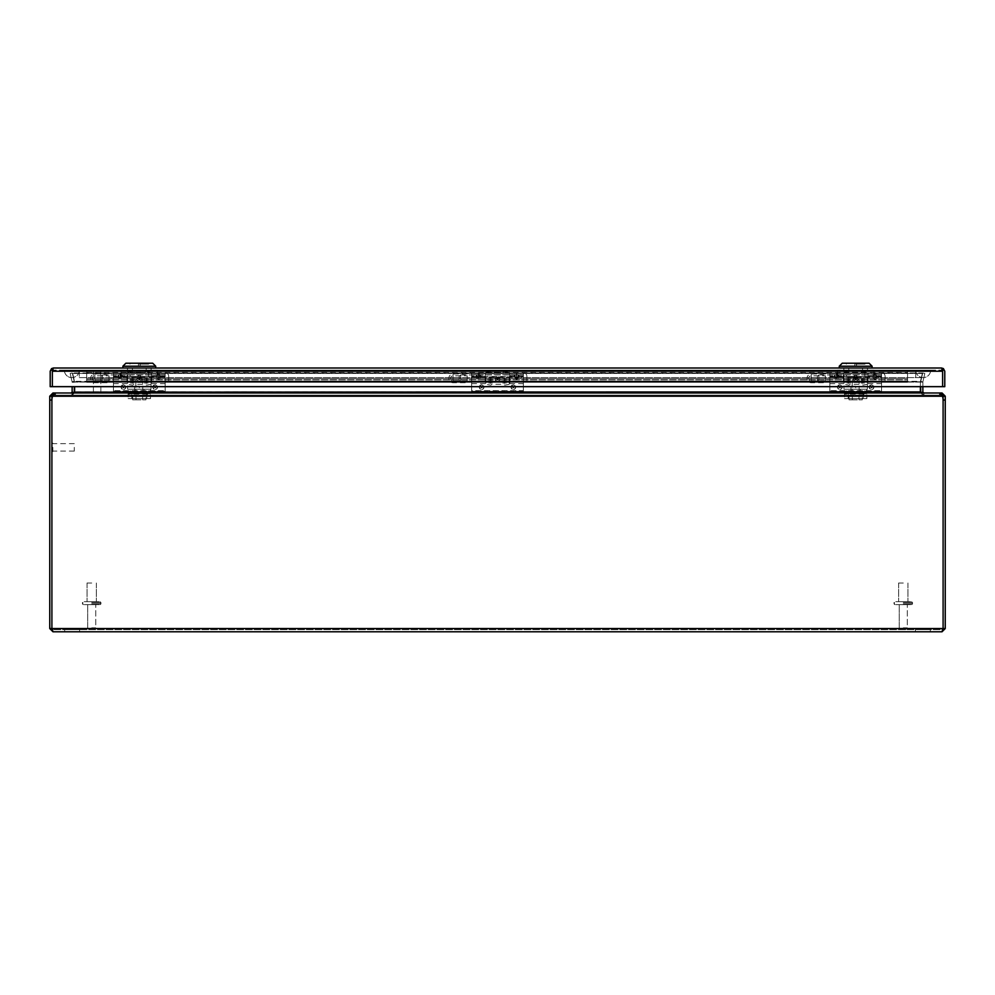 <?xml version="1.0" encoding="UTF-8"?>
<svg xmlns="http://www.w3.org/2000/svg" width="995" height="995" viewBox="0 0 995 995"><rect width="100%" height="100%" fill="white"/><g stroke="black" fill="none" stroke-linecap="round" stroke-linejoin="round"><path stroke-width="0.75" stroke-dasharray="4.97 3.73" d="M481.642 386.446A0.659 0.659 0 0 0 480.983 387.105A0.659 0.659 0 0 0 481.642 387.751A0.659 0.659 0 0 0 482.301 387.105A0.659 0.659 0 0 0 481.642 386.446M481.642 384.816C478.694 386.334 478.694 387.863 481.642 389.381C484.577 387.863 484.577 386.334 481.642 384.816M513.358 386.446A0.659 0.659 0 0 0 512.699 387.105A0.659 0.659 0 0 0 513.358 387.751A0.659 0.659 0 0 0 514.017 387.105A0.659 0.659 0 0 0 513.358 386.446M513.358 384.816C510.423 386.334 510.423 387.863 513.358 389.381C516.305 387.863 516.305 386.334 513.358 384.816M497.5 378.51A0.659 0.634 0 0 0 496.841 379.145A0.659 0.634 0 0 0 497.5 379.791A0.659 0.634 0 0 0 498.159 379.145A0.659 0.634 0 0 0 497.5 378.51M497.5 377.192C494.552 378.672 494.552 380.165 497.5 381.645C500.448 380.165 500.448 378.672 497.5 377.192M471.655 381.769L471.655 373.038L471.655 383.672L471.655 374.742L523.345 374.742L480.647 374.742L479.888 378.585L476.841 378.585L476.083 374.742L471.655 374.742L471.655 382.354L523.345 382.354L523.345 392.975L523.345 390.649L471.655 390.649L471.655 382.354L523.345 382.354L523.345 373.038L523.345 381.769L471.655 381.769L471.655 392.975L471.655 390.649L523.345 390.649L523.345 381.769M480.647 376.894L514.353 376.894L516.629 379.829L518.917 376.894L523.345 376.894M497.5 381.334A2.363 2.301 0 0 0 499.863 379.033A2.363 2.301 0 0 0 497.5 376.744A2.363 2.301 0 0 0 495.137 379.033A2.363 2.301 0 0 0 497.5 381.334M481.642 389.455A2.363 2.363 0 0 0 483.993 387.105A2.363 2.363 0 0 0 481.642 384.742A2.363 2.363 0 0 0 479.279 387.105A2.363 2.363 0 0 0 481.642 389.455M513.358 389.455A2.363 2.363 0 0 0 515.721 387.105A2.363 2.363 0 0 0 513.358 384.742A2.363 2.363 0 0 0 511.007 387.105A2.363 2.363 0 0 0 513.358 389.455M471.655 381.968L485.187 381.968L485.187 373.038L523.345 373.038L517.773 373.038L517.773 376.508L516.629 378.871L515.497 376.508L515.497 373.038L471.655 373.038L485.187 373.038L485.187 383.672L485.187 374.978L471.655 374.978M515.497 373.038L517.773 373.038M471.655 391.284L523.345 391.284L471.655 391.284M476.841 378.585L476.841 374.742L480.647 374.742M476.841 374.742L476.083 374.742M485.187 381.968L485.187 376.06L471.655 376.06M471.655 376.508L477.227 376.508L477.227 373.038M477.227 376.508L478.234 378.759L479.503 376.508L515.497 376.508M471.655 392.975L523.345 392.975L471.655 392.975M459.168 376.471L459.168 380.239L459.168 376.471L460.66 374.978L460.66 381.732L523.345 381.732L523.345 374.978L509.813 374.978L509.813 383.672L509.813 373.038L509.813 381.968L523.345 381.968M523.345 376.06L509.813 376.06L509.813 381.968M518.917 374.742L518.917 376.894M514.353 376.894L514.353 374.742M509.813 376.06L509.813 374.978M485.187 376.06L485.187 374.978M479.503 373.038L479.503 376.508M459.168 380.239L460.66 381.732L460.66 374.978L523.345 374.978L523.345 381.732M523.345 383.971L523.345 372.739L523.345 383.971A3.545 3.545 0 0 0 526.84 379.841L526.84 376.856L526.84 379.841M523.345 372.739A3.545 3.545 0 0 1 526.84 376.856M64.352 370.14A7.462 7.462 0 0 0 71.814 377.603A7.462 7.462 0 0 0 79.277 370.14L64.352 370.14L79.277 370.14A7.462 7.462 0 0 1 71.814 377.603A7.462 7.462 0 0 1 64.352 370.14A7.462 7.462 0 0 0 71.814 377.603A7.462 7.462 0 0 1 64.352 370.14M930.648 370.14A7.462 7.462 0 0 1 923.186 377.603A7.462 7.462 0 0 1 915.723 370.14L930.648 370.14L915.723 370.14A7.462 7.462 0 0 0 923.186 377.603A7.462 7.462 0 0 0 930.648 370.14M915.723 370.14L79.277 370.14L915.723 370.14L79.277 370.14L915.723 370.14L915.723 377.603L915.723 370.14M64.376 370.177L930.623 370.177L64.376 370.202M915.761 370.177L71.814 370.264L915.761 370.202M79.239 370.177L71.814 370.264L79.239 370.202M108.977 373.996L94.848 373.996L94.848 382.714L94.848 373.996A4.154 4.154 0 0 0 90.707 378.349A4.154 4.154 0 0 0 94.848 382.714L108.977 382.714L108.977 373.996L108.977 382.714M108.977 380.923L94.848 380.923L94.848 375.787L94.848 380.923A2.363 2.363 0 0 1 92.485 378.56L92.485 378.56A2.363 2.363 0 0 1 94.848 375.787L108.977 375.787L108.977 380.923L108.977 375.787M467.177 373.996L453.048 373.996L453.048 382.714L453.048 373.996A4.154 4.154 0 0 0 448.907 378.349A4.154 4.154 0 0 0 453.048 382.714L467.177 382.714L467.177 373.996L467.177 382.714M467.177 380.923L453.048 380.923L453.048 375.787L453.048 380.923A2.363 2.363 0 0 1 450.685 378.56L450.685 378.56A2.363 2.363 0 0 1 453.048 375.787L467.177 375.787L467.177 380.923L467.177 375.787M825.377 373.996L811.248 373.996L811.248 382.714L811.248 373.996A4.154 4.154 0 0 0 807.107 378.349A4.154 4.154 0 0 0 811.248 382.714L825.377 382.714L825.377 373.996L825.377 382.714M825.377 380.923L811.248 380.923L811.248 375.787L811.248 380.923A2.363 2.363 0 0 1 808.885 378.56L808.885 378.56A2.363 2.363 0 0 1 811.248 375.787L825.377 375.787L825.377 380.923L825.377 375.787M100.968 376.471L100.968 380.239L100.968 376.471L102.46 374.978L102.46 381.732L165.145 381.732L165.145 374.978L165.145 381.732M100.968 380.239L102.46 381.732L102.46 374.978L165.145 374.978L165.145 383.672L165.145 373.038L165.145 381.769L113.455 381.769L165.145 382.354L165.145 392.975L165.145 390.649L113.455 390.649L113.455 382.354L165.145 382.354L165.145 374.742L165.145 381.968L165.145 374.978L151.613 374.978L151.613 383.672L151.613 373.038L113.455 373.038L113.455 392.975L113.455 390.649L165.145 390.649L165.145 381.769M165.145 383.971L165.145 372.739L165.145 383.971A3.545 3.545 0 0 0 168.64 379.841L168.64 376.856L168.64 379.841M165.145 372.739A3.545 3.545 0 0 1 168.64 376.856M123.442 386.446A0.659 0.659 0 0 0 122.783 387.105A0.659 0.659 0 0 0 123.442 387.751A0.659 0.659 0 0 0 124.101 387.105A0.659 0.659 0 0 0 123.442 386.446M123.442 384.816C120.494 386.334 120.494 387.863 123.442 389.381C126.377 387.863 126.377 386.334 123.442 384.816M155.158 386.446A0.659 0.659 0 0 0 154.499 387.105A0.659 0.659 0 0 0 155.158 387.751A0.659 0.659 0 0 0 155.817 387.105A0.659 0.659 0 0 0 155.158 386.446M155.158 384.816C152.223 386.334 152.223 387.863 155.158 389.381C158.106 387.863 158.106 386.334 155.158 384.816M139.3 378.51A0.659 0.634 0 0 0 138.641 379.145A0.659 0.634 0 0 0 139.3 379.791A0.659 0.634 0 0 0 139.959 379.145A0.659 0.634 0 0 0 139.3 378.51M139.3 377.192C136.352 378.672 136.352 380.165 139.3 381.645C142.248 380.165 142.248 378.672 139.3 377.192M160.717 374.742L122.447 374.742L121.688 378.585L118.641 378.585L117.883 374.742L113.455 374.742L165.145 374.742L160.717 374.742L159.959 378.585L158.429 379.829L156.153 376.894L156.153 374.742M139.3 381.334A2.363 2.301 0 0 0 141.663 379.033A2.363 2.301 0 0 0 139.3 376.744A2.363 2.301 0 0 0 136.937 379.033A2.363 2.301 0 0 0 139.3 381.334M123.442 389.455A2.363 2.363 0 0 0 125.793 387.105A2.363 2.363 0 0 0 123.442 384.742A2.363 2.363 0 0 0 121.079 387.105A2.363 2.363 0 0 0 123.442 389.455M155.158 389.455A2.363 2.363 0 0 0 157.521 387.105A2.363 2.363 0 0 0 155.158 384.742A2.363 2.363 0 0 0 152.807 387.105A2.363 2.363 0 0 0 155.158 389.455M159.573 373.038L159.573 376.508L158.429 378.871L157.297 376.508L157.297 373.038M113.455 381.769L113.455 373.038L126.987 373.038L126.987 383.672L126.987 374.978L113.455 374.978M113.455 391.284L165.145 391.284L113.455 391.284M118.641 378.585L118.641 374.742L122.447 374.742M118.641 374.742L117.883 374.742M165.145 376.06L151.613 376.06L151.613 381.968L151.613 373.038L126.987 373.038L126.987 381.968L126.987 376.06L113.455 376.06M113.455 376.508L119.027 376.508L119.027 373.038M119.027 376.508L120.034 378.759L121.303 376.508L157.297 376.508M113.455 392.975L165.145 392.975L113.455 392.975M151.613 376.06L151.613 374.978M126.987 376.06L126.987 374.978M121.303 373.038L121.303 376.508M79.6 629.636L79.6 631.775L64.675 631.775L79.6 631.775L64.675 631.775L79.6 631.775L79.6 629.636L64.675 629.636L64.675 631.775L64.675 629.636L79.6 629.636M930.325 629.636L930.325 631.775L915.4 631.775L930.325 631.775L915.4 631.775L930.325 631.775L930.325 629.636L915.4 629.636L915.4 631.775L915.4 629.636L930.325 629.636M942.029 394.468L943.098 396.209L943.098 628.554L942.029 631.775L942.029 629.636L52.971 629.636L942.029 629.636L943.098 628.554L942.029 629.636L943.098 628.554L942.029 629.636L942.029 631.775L52.971 631.775L51.902 628.554L52.971 629.636L51.902 628.554L52.971 629.636L51.902 628.554L51.902 400.052A11.418 11.418 0 0 1 52.573 396.209A11.418 11.418 0 0 0 51.902 400.052L51.902 396.209L52.971 394.468M942.029 631.775L945.25 628.554L945.25 400.052L943.098 400.052A11.418 11.418 0 0 0 942.427 396.209A11.418 11.418 0 0 1 943.098 400.052L943.098 628.554L943.098 400.052A11.418 11.418 0 0 0 942.427 396.209L941.021 395.127L942.427 396.209L941.021 392.975L941.021 395.127L53.979 395.127L941.021 395.127L53.979 395.127L52.573 396.209A11.418 11.418 0 0 0 51.902 400.052L51.902 628.554L49.75 628.554L52.971 631.775L52.971 629.636L52.971 631.775M942.427 396.209L52.573 396.209L53.979 395.127L53.979 392.975L52.573 396.209L942.427 396.209L52.573 396.209L52.698 395.55M920.711 386.657L920.711 391.906A3.221 3.221 0 0 0 920.798 392.615L923.932 395.127L923.932 392.975L942.029 392.975L942.029 395.127L923.932 395.127L942.203 395.139M51.902 628.554L945.25 628.554M943.098 396.209L945.25 396.209L945.25 400.052M49.75 628.554L49.75 396.209L51.902 396.209M52.797 395.139L71.068 395.127L52.971 395.127L52.971 392.975L71.068 392.975L71.068 395.127L74.202 392.615L71.068 395.127L71.068 392.975L54.762 392.975L54.762 395.127L54.762 392.975M942.029 392.975L945.25 396.209M53.979 392.975L53.979 395.127L941.021 395.127L941.021 392.975L53.979 392.975M49.75 396.209L52.971 392.975M72.336 392.975L72.336 395.127L74.625 392.615L72.336 395.127L72.336 392.975L55.533 392.975L939.467 392.975L922.663 392.975L922.663 395.127L920.375 391.906L922.663 395.127L922.663 392.975L72.336 392.975L74.625 392.615L74.625 386.657M940.238 392.975L940.238 395.127L940.238 392.975L923.932 392.975L923.932 395.127L920.798 392.615A3.221 3.221 0 0 1 920.748 392.366M74.252 392.366A3.221 3.221 0 0 1 74.202 392.615A3.221 3.221 0 0 0 74.289 391.906L74.289 386.657M922.663 392.975L920.375 392.615L920.425 382.068L920.375 391.906L74.625 391.906M923.932 392.975L922.887 392.142L921.084 392.552M73.916 392.552L72.113 392.142L71.068 392.975M74.289 382.267L72.137 382.267L74.289 382.267M72.113 392.142A1.07 1.07 0 0 0 72.137 391.906L72.137 386.657M922.862 386.657L922.862 382.068L920.711 382.267L922.862 382.267L922.862 391.906A1.07 1.07 0 0 0 922.887 392.142M920.375 386.657L920.462 381.819L74.538 381.819L72.548 373.461L74.625 382.267L72.548 372.976L74.538 381.334L920.462 381.334L920.425 382.068L922.452 372.976L72.548 372.976L922.452 372.976L920.462 381.334L920.375 391.906M920.711 382.068L920.798 381.334L920.711 382.068L922.862 382.068L920.711 382.068M74.202 381.334L72.274 372.976L74.202 381.334L72.137 382.068L74.289 382.068L72.137 382.068L70.172 373.461L72.274 372.976L70.172 373.461L72.113 381.819L74.202 381.334M920.798 381.334L922.726 372.976L920.798 381.334L922.862 382.068L920.798 381.334M72.548 373.461L922.452 373.461L72.548 373.461M922.452 372.976L920.462 381.819L74.538 381.819L920.462 381.819L922.452 372.976M922.726 372.976L924.828 373.461L922.726 372.976M924.828 373.461L922.887 381.819L924.828 373.461M817.368 376.471L817.368 380.239L817.368 376.471L818.86 374.978L818.86 381.732L881.545 381.732L881.545 374.978L881.545 381.732M817.368 380.239L818.86 381.732L818.86 374.978L881.545 374.978L881.545 383.672L881.545 373.038L881.545 381.769L829.855 381.769L881.545 382.354L881.545 392.975L881.545 390.649L829.855 390.649L829.855 382.354L881.545 382.354L881.545 374.742L881.545 381.968L881.545 374.978L868.013 374.978L868.013 383.672L868.013 373.038L829.855 373.038L829.855 392.975L829.855 390.649L881.545 390.649L881.545 381.769M881.545 383.971L881.545 372.739L881.545 383.971A3.545 3.545 0 0 0 885.04 379.841L885.04 376.856L885.04 379.841M881.545 372.739A3.545 3.545 0 0 1 885.04 376.856M839.842 386.446A0.659 0.659 0 0 0 839.183 387.105A0.659 0.659 0 0 0 839.842 387.751A0.659 0.659 0 0 0 840.501 387.105A0.659 0.659 0 0 0 839.842 386.446M839.842 384.816C836.894 386.334 836.894 387.863 839.842 389.381C842.777 387.863 842.777 386.334 839.842 384.816M871.558 386.446A0.659 0.659 0 0 0 870.899 387.105A0.659 0.659 0 0 0 871.558 387.751A0.659 0.659 0 0 0 872.217 387.105A0.659 0.659 0 0 0 871.558 386.446M871.558 384.816C868.623 386.334 868.623 387.863 871.558 389.381C874.505 387.863 874.505 386.334 871.558 384.816M855.7 378.51A0.659 0.634 0 0 0 855.041 379.145A0.659 0.634 0 0 0 855.7 379.791A0.659 0.634 0 0 0 856.359 379.145A0.659 0.634 0 0 0 855.7 378.51M855.7 377.192C852.752 378.672 852.752 380.165 855.7 381.645C858.648 380.165 858.648 378.672 855.7 377.192M877.117 374.742L838.847 374.742L838.088 378.585L835.041 378.585L834.283 374.742L829.855 374.742L881.545 374.742L877.117 374.742L876.359 378.585L874.829 379.829L872.553 376.894L872.553 374.742M855.7 381.334A2.363 2.301 0 0 0 858.063 379.033A2.363 2.301 0 0 0 855.7 376.744A2.363 2.301 0 0 0 853.337 379.033A2.363 2.301 0 0 0 855.7 381.334M839.842 389.455A2.363 2.363 0 0 0 842.193 387.105A2.363 2.363 0 0 0 839.842 384.742A2.363 2.363 0 0 0 837.479 387.105A2.363 2.363 0 0 0 839.842 389.455M871.558 389.455A2.363 2.363 0 0 0 873.921 387.105A2.363 2.363 0 0 0 871.558 384.742A2.363 2.363 0 0 0 869.207 387.105A2.363 2.363 0 0 0 871.558 389.455M875.973 373.038L875.973 376.508L874.829 378.871L873.697 376.508L873.697 373.038M829.855 381.769L829.855 373.038L843.387 373.038L843.387 383.672L843.387 374.978L829.855 374.978M829.855 391.284L881.545 391.284L829.855 391.284M835.041 378.585L835.041 374.742L838.847 374.742M835.041 374.742L834.283 374.742M881.545 376.06L868.013 376.06L868.013 381.968L868.013 373.038L843.387 373.038L843.387 381.968L843.387 376.06L829.855 376.06M829.855 376.508L835.427 376.508L835.427 373.038M835.427 376.508L836.434 378.759L837.703 376.508L873.697 376.508M829.855 392.975L881.545 392.975L829.855 392.975M868.013 376.06L868.013 374.978M843.387 376.06L843.387 374.978M837.703 373.038L837.703 376.508M91.714 629.636C94.376 629.636 94.376 629.636 91.714 629.636C94.376 629.636 94.376 629.636 91.714 629.636C89.065 629.636 89.065 629.636 91.714 629.636C89.065 629.636 89.065 629.636 91.714 629.636C94.376 629.636 94.376 629.636 91.714 629.636C94.376 629.636 94.376 629.636 91.714 629.636C89.065 629.636 89.065 629.636 91.714 629.636C89.065 629.636 89.065 629.636 91.714 629.636M91.714 604.649C101.726 604.649 101.726 604.649 91.714 604.649C101.726 604.649 101.726 604.649 91.714 604.649L95.744 604.649L91.714 604.649C81.702 604.649 81.702 604.649 91.714 604.649C81.702 604.649 81.702 604.649 91.714 604.649C101.726 604.649 101.726 604.649 91.714 604.649C101.726 604.649 101.726 604.649 91.714 604.649L95.744 604.649L91.714 604.649C81.702 604.649 81.702 604.649 91.714 604.649C81.702 604.649 81.702 604.649 91.714 604.649M91.714 601.664C101.726 601.664 101.726 601.664 91.714 601.664C101.726 601.664 101.726 601.664 91.714 601.664L87.05 601.664L91.714 601.664C81.702 601.664 81.702 601.664 91.714 601.664C81.702 601.664 81.702 601.664 91.714 601.664L96.378 601.664L91.714 601.664C101.726 601.664 101.726 601.664 91.714 601.664C101.726 601.664 101.726 601.664 91.714 601.664L87.05 601.664L91.714 601.664C81.702 601.664 81.702 601.664 91.714 601.664C81.702 601.664 81.702 601.664 91.714 601.664L96.378 601.664L91.714 601.664M91.714 583.008L87.05 583.008L91.714 583.008M903.286 629.636C905.935 629.636 905.935 629.636 903.286 629.636C905.935 629.636 905.935 629.636 903.286 629.636C900.624 629.636 900.624 629.636 903.286 629.636C900.624 629.636 900.624 629.636 903.286 629.636C905.935 629.636 905.935 629.636 903.286 629.636C905.935 629.636 905.935 629.636 903.286 629.636C900.624 629.636 900.624 629.636 903.286 629.636C900.624 629.636 900.624 629.636 903.286 629.636M903.286 604.649C913.298 604.649 913.298 604.649 903.286 604.649C913.298 604.649 913.298 604.649 903.286 604.649L899.256 604.649L903.286 604.649C893.274 604.649 893.274 604.649 903.286 604.649C893.274 604.649 893.274 604.649 903.286 604.649C913.298 604.649 913.298 604.649 903.286 604.649C913.298 604.649 913.298 604.649 903.286 604.649L899.256 604.649L903.286 604.649C893.274 604.649 893.274 604.649 903.286 604.649C893.274 604.649 893.274 604.649 903.286 604.649M903.286 601.664C913.298 601.664 913.298 601.664 903.286 601.664C913.298 601.664 913.298 601.664 903.286 601.664L898.622 601.664L903.286 601.664C893.274 601.664 893.274 601.664 903.286 601.664C893.274 601.664 893.274 601.664 903.286 601.664L907.95 601.664L903.286 601.664C913.298 601.664 913.298 601.664 903.286 601.664C913.298 601.664 913.298 601.664 903.286 601.664L898.622 601.664L903.286 601.664C893.274 601.664 893.274 601.664 903.286 601.664C893.274 601.664 893.274 601.664 903.286 601.664L907.95 601.664L903.286 601.664M903.286 583.008L898.622 583.008L903.286 583.008M74.289 447.364L74.289 451.096L74.289 447.364M52.834 447.364L52.834 451.556L52.834 447.364M51.902 447.364L51.902 451.556L51.902 447.364M86.677 371.284L907.552 371.284L86.677 371.284L86.677 372.565L86.677 371.284L907.552 371.284L907.552 372.565L907.552 370.14L907.552 382.279L907.552 371.284L86.677 371.284L86.677 381.135L86.677 370.14L86.677 382.279L86.677 371.284M907.552 379.854L907.552 372.565L907.552 381.135L907.552 378.747L907.552 379.854L907.552 378.747L86.677 378.747L907.552 378.747L86.677 378.747L907.552 378.747L907.552 382.279L86.677 382.279L86.677 379.854L86.677 382.279L907.552 382.279L86.677 382.279L907.552 382.279L907.552 370.14L86.677 370.14L86.677 381.135L907.552 381.135L86.677 381.135L907.552 381.135L86.677 381.135L86.677 370.14L907.552 370.14L907.552 382.279L907.552 371.284L907.552 381.135L907.552 378.747L907.552 379.854L86.677 379.854L86.677 381.135L86.677 378.747L86.677 382.279L86.677 372.565L86.677 382.279L86.677 379.854L907.552 379.854M86.677 381.135L907.552 381.135L86.677 381.135M907.552 382.279L86.677 382.279L907.552 382.279M907.552 370.14L86.677 370.14L907.552 370.14M907.552 378.747L86.677 378.747L907.552 378.747M147.832 378.349L147.832 384.294L147.832 378.349M130.768 378.349L130.768 384.294L130.768 378.349M144.847 378.349L144.847 384.294L144.847 378.349M133.753 378.349L133.753 384.294L133.753 378.349M151.041 378.349L151.041 384.294L151.041 378.349M127.559 378.349L127.559 384.294L127.559 378.349M97.124 392.527L100.856 392.527L97.124 392.527M97.124 371.073L92.933 371.073L97.124 371.073M97.124 370.14L92.933 370.14L97.124 370.14M941.544 368.001L941.544 370.14L941.544 368.001L941.544 370.14L941.544 368.001L53.419 368.001L53.419 370.14L941.544 370.14L53.419 370.14L52.349 371.222L53.419 370.14L52.349 371.222L53.419 370.14L53.419 368.001L53.419 370.14L53.419 368.001L52.349 369.705L53.407 368.001L52.349 369.705L52.349 386.657L52.349 371.222L52.349 386.657L942.626 386.657L52.349 386.657L52.349 368.598L52.349 369.705L53.407 368.001L53.419 370.14L53.419 368.001L52.349 369.705L51.553 368.598L50.198 371.222L50.198 386.657L942.626 386.657L942.626 371.222L941.544 370.14L942.626 371.222L942.626 386.657L942.626 369.705L942.626 371.222L941.556 368.001L942.626 369.705L941.556 368.001L942.626 369.705L942.626 368.598L942.626 386.657L944.777 386.657L944.777 371.222L943.422 368.598L942.626 369.705L941.556 368.001L941.556 370.14L941.556 368.001L943.422 368.598M862.565 370.14L848.772 370.14L862.565 370.14L862.565 368.001L862.565 370.14M843.859 370.14L848.772 370.14L843.859 370.14L843.859 368.001L867.478 368.001L843.859 368.001L843.859 370.09L867.478 370.09L843.859 370.09L843.859 368.001L848.772 368.001L848.772 370.09L848.772 368.001L843.859 368.001L843.859 370.14M146.19 370.14L132.41 370.14L146.19 370.14L146.19 368.001L146.19 370.14M127.497 370.14L132.41 370.14L127.497 370.14L127.497 368.001L151.103 368.001L127.497 368.001L127.497 370.09L151.103 370.09L127.497 370.09L127.497 368.001L132.41 368.001L132.41 370.09L132.41 368.001L127.497 368.001L127.497 370.14M867.478 370.14L867.478 368.001L867.478 370.09L867.478 368.001L848.772 368.001L862.565 368.001L862.565 370.09L862.565 368.001L867.478 368.001L867.478 370.14M848.772 370.14L848.772 368.001L848.772 370.14M151.103 370.14L151.103 368.001L151.103 370.09L151.103 368.001L132.41 368.001L146.19 368.001L146.19 370.09L146.19 368.001L151.103 368.001L151.103 370.14M132.41 370.14L132.41 368.001L132.41 370.14M53.419 368.001L51.553 368.598M506.032 378.349L506.032 384.294L506.032 378.349M488.968 378.349L488.968 384.294L488.968 378.349M503.047 378.349L503.047 384.294L503.047 378.349M491.953 378.349L491.953 384.294L491.953 378.349M509.241 378.349L509.241 384.294L509.241 378.349M485.759 378.349L485.759 384.294L485.759 378.349M864.232 378.349L864.232 384.294L864.232 378.349M847.168 378.349L847.168 384.294L847.168 378.349M861.247 378.349L861.247 384.294L861.247 378.349M850.153 378.349L850.153 384.294L850.153 378.349M867.441 378.349L867.441 384.294L867.441 378.349M843.959 378.349L843.959 384.294L843.959 378.349M843.959 376.508L867.391 376.508L843.959 376.508L843.959 370.09L867.391 370.09L843.959 370.09L855.675 370.09L843.959 370.09L843.959 386.209L855.675 386.209L855.675 389.194L843.959 389.194L843.959 386.209L850.974 386.209L850.974 389.194L843.959 389.194M855.675 377.254L852.205 377.254L855.675 377.254M855.675 392.179L852.205 392.179L855.675 392.179M855.675 368.001L839.258 368.001L855.675 368.001M839.258 366.21L872.093 366.21M842.243 363.225L869.108 363.225M855.675 364.12L865.003 364.12L855.675 364.12M854.78 365.911L854.78 364.12L854.78 365.911L856.571 365.911L854.78 365.911M855.675 389.194L867.391 389.194L855.675 389.194L855.675 386.209L850.974 386.209L850.974 392.179L850.974 389.194L855.675 389.194M860.376 392.179L850.974 392.179L860.376 392.179L860.376 389.194L860.376 392.179M855.675 363.225L846.347 363.225L855.675 363.225M856.571 365.911L856.571 364.12L856.571 365.911M866.869 398.597L844.481 398.597L866.869 398.597L866.869 394.119L844.481 394.119L844.481 389.194L844.481 393.672L866.869 393.672L866.869 398.597M846.645 393.672L844.481 393.672L844.481 398.597L844.481 394.119L866.869 394.119L866.869 389.194L866.869 393.672L864.692 393.672L864.692 389.194L866.869 389.194L844.481 389.194L846.645 389.194L846.645 393.672L864.692 393.672M850.974 393.672L860.376 393.672L850.974 393.672L850.974 389.194L860.376 389.194L850.974 389.194L850.974 393.672M864.692 389.194L846.645 389.194M860.376 393.672L860.376 389.194L860.376 393.672M859.133 382.478L852.205 382.478L859.133 382.478L859.133 393.672L852.205 393.672L859.133 393.672M852.205 382.478L852.205 393.672M847.839 395.761L863.511 395.761L847.839 395.761L847.839 393.672L863.511 393.672L847.839 393.672M863.511 395.761L863.511 393.672M849.033 399.841L852.354 399.841L852.354 395.761L849.033 395.761L858.983 395.761L852.354 395.761L852.354 399.841L849.033 399.841L849.033 395.761M862.304 395.761L858.983 395.761L862.304 395.761L862.304 399.841L858.983 399.841L858.983 395.761L858.983 399.841L862.304 399.841M852.354 399.841L858.983 399.841L852.354 399.841M846.534 370.09L873.933 370.09L837.404 370.09L846.534 370.09L846.534 376.508L873.933 376.508L837.404 376.508L846.534 376.508L846.534 370.09M873.933 370.09L873.933 376.508M864.804 376.508L864.804 370.09L864.804 376.508M837.404 376.508L837.404 370.09M127.584 376.508L151.016 376.508L127.584 376.508L127.584 370.09L151.016 370.09L127.584 370.09L139.3 370.09L127.584 370.09L127.584 386.209L139.3 386.209L139.3 389.194L127.584 389.194L127.584 386.209L134.599 386.209L134.599 389.194L127.584 389.194M139.3 377.254L142.758 377.254L139.3 377.254M139.3 392.179L142.758 392.179L139.3 392.179M139.3 368.001L122.882 368.001L139.3 368.001M122.882 366.21L155.718 366.21M125.867 363.225L152.732 363.225M139.3 364.12L148.628 364.12L139.3 364.12M138.404 365.911L138.404 364.12L138.404 365.911L140.195 365.911L138.404 365.911M139.3 389.194L151.016 389.194L139.3 389.194L139.3 386.209L134.599 386.209L134.599 392.179L134.599 389.194L139.3 389.194M144.001 392.179L134.599 392.179L144.001 392.179L144.001 389.194L144.001 392.179M139.3 363.225L129.972 363.225L139.3 363.225M140.195 365.911L140.195 364.12L140.195 365.911M150.494 398.597L128.106 398.597L150.494 398.597L150.494 394.119L128.106 394.119L128.106 389.194L128.106 393.672L150.494 393.672L150.494 398.597M130.27 393.672L128.106 393.672L128.106 398.597L128.106 394.119L150.494 394.119L150.494 389.194L150.494 393.672L148.33 393.672L148.33 389.194L150.494 389.194L128.106 389.194L130.27 389.194L130.27 393.672L148.33 393.672M134.599 393.672L144.001 393.672L134.599 393.672L134.599 389.194L144.001 389.194L134.599 389.194L134.599 393.672M148.33 389.194L130.27 389.194M144.001 393.672L144.001 389.194L144.001 393.672M142.758 382.478L135.842 382.478L142.758 382.478L142.758 393.672L135.842 393.672L142.758 393.672M135.842 382.478L135.842 393.672M131.464 395.761L147.136 395.761L131.464 395.761L131.464 393.672L147.136 393.672L131.464 393.672M147.136 395.761L147.136 393.672M132.671 399.841L135.979 399.841L135.979 395.761L132.671 395.761L142.621 395.761L135.979 395.761L135.979 399.841L132.671 399.841L132.671 395.761M145.929 395.761L142.621 395.761L145.929 395.761L145.929 399.841L142.621 399.841L142.621 395.761L142.621 399.841L145.929 399.841M135.979 399.841L142.621 399.841L135.979 399.841M130.171 370.09L157.571 370.09L121.029 370.09L130.171 370.09L130.171 376.508L157.571 376.508L121.029 376.508L130.171 376.508L130.171 370.09M157.571 370.09L157.571 376.508M148.429 376.508L148.429 370.09L148.429 376.508M121.029 376.508L121.029 370.09M515.111 378.585L515.111 374.742M497.5 378.05A0.734 0.721 180 0 1 498.234 378.772A0.734 0.721 180 0 1 497.5 379.481A0.734 0.721 180 0 1 496.766 378.772A0.734 0.721 180 0 1 497.5 378.05M481.642 386.371A0.734 0.734 0 0 1 482.376 387.105A0.734 0.734 0 0 1 481.642 387.839A0.734 0.734 0 0 1 480.908 387.105A0.734 0.734 0 0 1 481.642 386.371M513.358 386.371A0.734 0.734 0 0 1 514.092 387.105A0.734 0.734 0 0 1 513.358 387.839A0.734 0.734 0 0 1 512.624 387.105A0.734 0.734 0 0 1 513.358 386.371M516.766 378.759L516.766 373.038M523.345 382.155L471.655 382.155M471.655 376.894L476.083 376.894M517.773 376.508L523.345 376.508M479.888 374.742L479.888 378.585M518.159 374.742L518.159 378.585M478.234 373.038L478.234 378.759M478.495 378.759L478.495 373.038M516.504 373.038L516.504 378.759M79.277 370.14L79.277 377.603L79.277 370.14M156.911 378.585L156.911 374.742M139.3 378.05A0.734 0.721 180 0 1 140.034 378.772A0.734 0.721 180 0 1 139.3 379.481A0.734 0.721 180 0 1 138.566 378.772A0.734 0.721 180 0 1 139.3 378.05M123.442 386.371A0.734 0.734 0 0 1 124.176 387.105A0.734 0.734 0 0 1 123.442 387.839A0.734 0.734 0 0 1 122.708 387.105A0.734 0.734 0 0 1 123.442 386.371M155.158 386.371A0.734 0.734 0 0 1 155.892 387.105A0.734 0.734 0 0 1 155.158 387.839A0.734 0.734 0 0 1 154.424 387.105A0.734 0.734 0 0 1 155.158 386.371M158.566 378.759L158.566 373.038M165.145 382.155L113.455 382.155M122.447 376.894L156.153 376.894M160.717 376.894L165.145 376.894M113.455 376.894L117.883 376.894M159.573 376.508L165.145 376.508M121.688 374.742L121.688 378.585M159.959 374.742L159.959 378.585M120.034 373.038L120.034 378.759M120.295 378.759L120.295 373.038M158.304 373.038L158.304 378.759M49.75 400.052L51.902 400.052M55.533 395.127L55.533 392.975L55.533 395.127M939.467 392.975L939.467 395.127L939.467 392.975M920.425 382.068L74.575 382.068L920.425 382.068M873.311 378.585L873.311 374.742M855.7 378.05A0.734 0.721 180 0 1 856.434 378.772A0.734 0.721 180 0 1 855.7 379.481A0.734 0.721 180 0 1 854.966 378.772A0.734 0.721 180 0 1 855.7 378.05M839.842 386.371A0.734 0.734 0 0 1 840.576 387.105A0.734 0.734 0 0 1 839.842 387.839A0.734 0.734 0 0 1 839.108 387.105A0.734 0.734 0 0 1 839.842 386.371M871.558 386.371A0.734 0.734 0 0 1 872.292 387.105A0.734 0.734 0 0 1 871.558 387.839A0.734 0.734 0 0 1 870.824 387.105A0.734 0.734 0 0 1 871.558 386.371M874.966 378.759L874.966 373.038M881.545 382.155L829.855 382.155M838.847 376.894L872.553 376.894M877.117 376.894L881.545 376.894M829.855 376.894L834.283 376.894M875.973 376.508L881.545 376.508M838.088 374.742L838.088 378.585M876.359 374.742L876.359 378.585M836.434 373.038L836.434 378.759M836.695 378.759L836.695 373.038M874.704 373.038L874.704 378.759M91.714 627.845L95.744 627.845L91.714 627.845M91.714 603.754L101.042 603.754L91.714 603.754M91.714 602.56L101.042 602.56L91.714 602.56M903.286 627.845L907.316 627.845L903.286 627.845M903.286 603.754L912.614 603.754L903.286 603.754M903.286 602.56L912.614 602.56L903.286 602.56M86.677 372.565L907.552 372.565L86.677 372.565M146.688 378.349L146.688 385.14L146.688 378.349M131.912 378.349L131.912 385.14L131.912 378.349M145.991 378.349L145.991 385.14L145.991 378.349M132.609 378.349L132.609 385.14L132.609 378.349M942.613 371.222L52.349 371.222M504.888 378.349L504.888 385.14L504.888 378.349M490.112 378.349L490.112 385.14L490.112 378.349M504.191 378.349L504.191 385.14L504.191 378.349M490.809 378.349L490.809 385.14L490.809 378.349M863.088 378.349L863.088 385.14L863.088 378.349M848.312 378.349L848.312 385.14L848.312 378.349M862.391 378.349L862.391 385.14L862.391 378.349M849.009 378.349L849.009 385.14L849.009 378.349M863.138 394.119L863.138 398.597M848.2 398.597L848.2 394.119M146.762 394.119L146.762 398.597M131.837 398.597L131.837 394.119M471.655 383.672L485.187 383.672M509.813 383.672L523.345 383.672M526.89 380.426L526.89 376.284L526.89 380.426M79.277 377.603L923.186 377.603L79.277 377.603M168.69 380.426L168.69 376.284L168.69 380.426M113.455 381.968L126.987 381.968M113.455 383.672L126.987 383.672M151.613 383.672L165.145 383.672M151.613 381.968L165.145 381.968M885.09 380.426L885.09 376.284L885.09 380.426M829.855 381.968L843.387 381.968M829.855 383.672L843.387 383.672M868.013 383.672L881.545 383.672M868.013 381.968L881.545 381.968M95.744 627.845L93.953 629.636L95.744 627.845L95.744 604.649L95.744 627.845M101.042 603.754L100.147 604.649L101.042 603.754L100.147 601.664L101.042 603.754M87.684 604.649L87.684 627.845L89.475 629.636L87.684 627.845L87.684 604.649M82.386 602.56L83.281 604.649L82.386 603.754L83.281 601.664L82.386 602.56M87.05 583.008L87.05 601.664L87.05 583.008M96.378 583.008L96.378 601.664L96.378 583.008M907.316 627.845L905.525 629.636L907.316 627.845L907.316 604.649L907.316 627.845M912.614 603.754L911.718 604.649L912.614 603.754L911.718 601.664L912.614 603.754M899.256 604.649L899.256 627.845L901.047 629.636L899.256 627.845L899.256 604.649M893.958 602.56L894.853 604.649L893.958 603.754L894.853 601.664L893.958 602.56M898.622 583.008L898.622 601.664L898.622 583.008M907.95 583.008L907.95 601.664L907.95 583.008M74.289 451.096L52.834 451.096M52.834 451.556L51.902 451.556M74.289 443.633L52.834 443.633M52.834 443.173L51.902 443.173M151.041 384.294L146.688 385.14L144.847 384.294L133.753 384.294L132.609 385.14L127.559 384.294M127.559 381.931L151.041 381.931M127.559 372.416L131.912 371.558L133.753 372.416L144.847 372.416L145.991 371.558L151.041 372.416M127.559 374.767L151.041 374.767M100.856 392.527L100.856 371.073M101.316 371.073L101.316 370.14M93.393 392.527L93.393 371.073M92.933 371.073L92.933 370.14M509.241 384.294L504.888 385.14L503.047 384.294L491.953 384.294L490.809 385.14L485.759 384.294M485.759 381.931L509.241 381.931M485.759 372.416L490.112 371.558L491.953 372.416L503.047 372.416L504.191 371.558L509.241 372.416M485.759 374.767L509.241 374.767M867.441 384.294L863.088 385.14L861.247 384.294L850.153 384.294L849.009 385.14L843.959 384.294M843.959 381.931L867.441 381.931M843.959 372.416L848.312 371.558L850.153 372.416L861.247 372.416L862.391 371.558L867.441 372.416M843.959 374.767L867.441 374.767M859.133 392.179L859.133 377.254L855.675 375.165L852.205 377.254L852.205 392.179M865.003 364.12L865.003 363.225M867.391 389.194L867.391 376.508M846.347 364.12L846.347 363.225M142.758 392.179L142.758 377.254L139.3 375.165L135.842 377.254L135.842 392.179M148.628 364.12L148.628 363.225M151.016 389.194L151.016 376.508M129.972 364.12L129.972 363.225"/><path stroke-width="1.49" d="M52.971 394.468L52.971 392.975L49.75 396.209L51.902 396.209L51.902 628.554L52.971 631.775L942.029 631.775L943.098 628.554L943.098 396.209L942.029 395.127M942.029 631.775L945.25 628.554L943.098 628.554L943.098 400.052L945.25 400.052L945.25 396.209L943.098 396.209M52.971 631.775L49.75 628.554L49.75 400.052L51.902 400.052A11.418 11.418 0 0 1 52.573 396.209L53.979 392.975L941.021 392.975L942.427 396.209A11.418 11.418 0 0 1 943.098 400.052L943.098 628.554L51.902 628.554L51.902 400.052M945.25 628.554L945.25 400.052M51.902 628.554L49.75 628.554M49.75 396.209L49.75 400.052M51.902 396.209L52.971 395.127M52.573 396.209L942.427 396.209L942.302 395.587M945.25 396.209L942.029 392.975L942.029 394.468M942.029 392.975L940.238 392.975M920.748 392.366A3.221 3.221 0 0 1 920.711 391.906L920.711 386.657M54.762 392.975L52.971 392.975M74.289 386.657L74.289 391.906A3.221 3.221 0 0 1 74.252 392.366L72.336 392.975M921.084 392.552L922.887 392.142L923.932 392.975M922.663 392.975L920.375 392.142L920.375 386.657M71.068 392.975L72.113 392.142L73.916 392.552M74.625 392.142L920.375 391.906M72.137 386.657L72.137 391.906A1.07 1.07 0 0 1 72.113 392.142M922.887 392.142A1.07 1.07 0 0 1 922.862 391.906L922.862 386.657M74.625 386.657L74.625 391.906M942.626 371.135L942.626 386.657L944.777 386.657L944.777 371.222L943.422 368.598L942.626 371.222L942.626 368.598L941.544 368.001L943.422 368.598M941.544 368.001L53.419 368.001L52.349 368.598L52.349 386.657L52.349 371.135M52.349 371.222L51.553 368.598L50.198 371.222L50.198 386.657L942.626 386.657L942.626 371.222L52.349 371.222M53.407 368.001L51.553 368.598M872.093 368.001L872.093 366.21L839.258 366.21L839.258 368.001M872.093 366.21L869.108 363.225L842.243 363.225L839.258 366.21M155.718 368.001L155.718 366.21L122.882 366.21L122.882 368.001M155.718 366.21L152.732 363.225L125.867 363.225L122.882 366.21"/></g></svg>
